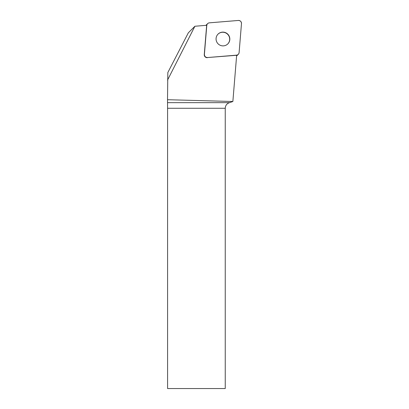 <?xml version="1.0" encoding="UTF-8"?>
<svg xmlns="http://www.w3.org/2000/svg" width="409" height="409" viewBox="0 0 409 409"><rect width="100%" height="100%" fill="white"/><g stroke="black" fill="none" stroke-linecap="round" stroke-linejoin="round"><path stroke-width="0.61" d="M206.013 25.338A2.883 2.853 -135 0 1 206.397 24.857L207.598 23.656A2.883 2.853 45 0 0 206.78 25.43L204.398 54.423A2.883 2.853 45 0 0 207.521 57.541L236.514 55.164A2.883 2.853 45 0 0 239.107 52.572L241.484 23.584A2.883 2.853 45 0 0 238.36 20.46L209.372 22.838A2.883 2.853 45 0 0 207.598 23.656M238.283 54.346L237.087 55.542A2.883 2.853 -135 0 1 236.601 55.931M227.782 34.162A6.917 6.846 45 0 0 218.048 34.111A6.917 6.846 45 0 0 218.104 43.84A6.917 6.846 45 0 0 227.833 43.896A6.917 6.846 45 0 0 227.782 34.162M207.521 57.541L236.382 55.297A2.883 2.853 -135 0 0 236.658 55.261L232.864 101.504L229.546 102.654C226.852 103.559 225.415 105.43 225.241 108.267L167.583 108.267L167.516 99.714L232.864 101.504M206.78 25.43L206.647 25.562A2.883 2.853 -135 0 1 206.683 25.286L194.894 26.253L188.344 32.802L167.833 72.536L167.516 99.714M225.241 108.267L225.241 388.55L167.583 388.55L167.583 108.267M194.894 26.253L167.526 80.113M207.389 57.674A2.883 2.853 -135 0 1 204.265 54.55L204.398 54.423M206.647 25.562L204.265 54.55M217.982 34.177A6.917 6.846 -135 0 1 227.649 34.295A6.917 6.846 -135 0 1 227.767 43.957M209.377 22.838C207.879 23.073 207.015 23.942 206.775 25.44L204.403 54.407C204.5 56.396 205.548 57.444 207.537 57.541L236.504 55.164C238.002 54.929 238.866 54.06 239.107 52.567L241.484 23.599C241.382 21.605 240.339 20.562 238.345 20.46L209.377 22.838M167.562 102.654L229.546 102.654"/></g></svg>
